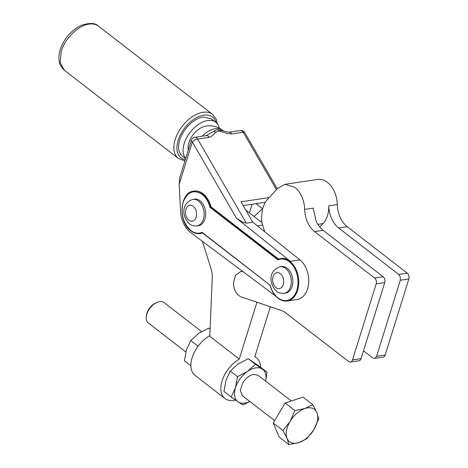 <?xml version="1.0" encoding="UTF-8"?>
<svg xmlns="http://www.w3.org/2000/svg" width="468" height="468" viewBox="0 0 468 468"><rect width="100%" height="100%" fill="white"/><g stroke="black" fill="none" stroke-linecap="round" stroke-linejoin="round"><path stroke-width="0.7" d="M350.409 362.074L358.962 360.793A4.294 2.919 -98.5 0 0 359.436 360.658A4.294 2.919 -98.5 0 0 361.05 358.652L384.743 282.578A4.294 2.919 -98.5 0 0 384.76 279.337A4.294 2.919 -98.5 0 0 383.175 276.764L323.107 230.309C320.223 228.051 317.877 224.927 316.075 220.943L313.203 208.149L304.65 209.424A23.605 16.07 81.5 0 0 307.523 222.224A23.605 16.07 81.5 0 0 314.555 231.59L374.622 278.045A4.294 2.919 81.5 0 1 376.214 280.619A4.294 2.919 81.5 0 1 376.19 283.86L352.498 359.933A4.294 2.919 81.5 0 1 350.883 361.94A4.294 2.919 81.5 0 1 350.409 362.074A4.294 2.919 81.5 0 1 348.619 361.536L285.538 312.753A21.464 14.607 81.5 0 0 283.573 311.46A21.464 14.607 81.5 0 0 281.531 310.559L241.248 296.917C236.469 294.752 233.865 290.154 233.438 283.128L235.369 275.4L240.406 271.732L242.927 271.604M319.755 227.009L323.014 223.587A23.605 16.07 -98.5 0 0 328.752 205.821A23.605 16.07 -98.5 0 0 331.625 218.614A23.605 16.07 -98.5 0 0 338.656 227.98L398.724 274.435L400.31 277.009L400.292 280.25L376.6 356.323L374.985 358.33L372.715 357.926L363.496 350.795M374.985 358.33L383.058 357.183A4.294 2.919 81.5 0 0 383.532 357.049A4.294 2.919 81.5 0 0 385.146 355.042L408.845 278.975A4.294 2.919 81.5 0 0 408.862 275.734A4.294 2.919 81.5 0 0 407.277 273.154L347.203 226.699A23.605 16.07 81.5 0 1 340.177 217.333A23.605 16.07 81.5 0 1 337.305 204.539A23.605 16.07 81.5 0 0 327.401 182.38A23.605 16.07 81.5 0 0 317.55 179.437L284.895 184.328L294.752 187.264A23.605 16.07 81.5 0 1 304.65 209.424M256.955 302.234L239.253 359.067A25.752 15.38 127.7 0 0 222.546 379.513A25.752 15.38 127.7 0 0 224.968 398.514A25.752 15.38 127.7 0 0 233.789 400.409A25.752 15.38 127.7 0 0 235.492 400.064M260.623 367.269A25.752 15.38 127.7 0 0 256.476 357.768A25.752 15.38 127.7 0 0 254.803 356.739L270.364 306.78M239.253 359.067L209.822 336.305L212.238 277.471A17.17 11.688 -98.5 0 0 212.045 273.224A17.17 11.688 -98.5 0 0 211.126 269.059L202.469 241.377M261.583 222.329L254.025 216.485L262.525 208.722M209.851 335.574A25.752 15.38 127.7 0 0 192.699 356.025A25.752 15.38 127.7 0 0 195.01 375.348L224.968 398.514M265.637 381.127L267.041 372.235L259.816 366.649L248.215 358.681L238.089 363.981L230.279 371.071L225.95 380.355L223.938 391.423L231.157 397.01L242.757 404.972L249.924 401.538M202.433 232.906A21.464 14.607 81.5 0 1 200.017 233.59C196.864 234.023 193.816 233.117 190.88 230.876C177.805 221.955 179.735 192.137 193.664 191.137A21.464 14.607 81.5 0 1 202.621 193.81A21.464 14.607 81.5 0 1 210.612 206.897L278.308 259.249L278.039 259.465L278.314 259.254A21.464 14.607 81.5 0 1 280.818 258.541A21.464 14.607 81.5 0 1 284.047 258.582A21.464 14.607 81.5 0 1 289.774 261.214A21.464 14.607 81.5 0 1 298.724 284.158A21.464 14.607 81.5 0 1 287.176 300.988L297.127 299.502A21.464 14.607 -98.5 0 0 308.664 282.83A21.464 14.607 -98.5 0 0 299.935 259.886L264.753 231.765A25.752 17.532 -98.5 0 0 264.636 231.537L261.343 220.51L262.355 209.266L264.718 203.077L266.976 199.912L277.571 188.469L284.895 184.328M264.753 231.765L252.784 222.201L240.979 201.807L269.129 197.59M264.941 202.679L264.549 202.381M254.025 216.485L245.794 210.12M256.002 203.662L262.53 208.71M230.279 371.071L237.498 376.658L235.486 387.726L231.157 397.01M267.041 372.235L255.44 364.268L247.625 371.358L237.498 376.658M255.44 364.268L248.215 358.681M246.332 223.166L197.636 139.054A4.294 1.579 149.9 0 0 194.799 140.113A4.294 1.579 149.9 0 0 192.348 142.02L236.469 218.228L242.155 221.908L246.332 223.166L252.784 222.201M236.469 218.228L290.371 261.314L299.935 259.886M278.244 259.278L281.204 258.482A21.464 14.607 -98.5 0 1 284.439 258.523A21.464 14.607 81.5 0 1 290.371 261.314M275.646 296.051L190.874 232.713A23.605 16.07 81.5 0 1 183.667 223.64A23.605 16.07 81.5 0 1 180.525 210.939L179.197 184.234L192.348 142.02A4.294 1.819 17.3 0 1 191.33 140.394A4.294 1.819 17.3 0 1 191.359 140.283L179.782 177.477L179.197 184.234M228.864 132.216L218.421 129.776L216.725 129.829L213.73 131.245L215.467 132.257L219.129 131.005L227.366 133.485L231.678 133.953L243.19 132.233L276.453 189.68M265.18 202.287L243.167 205.581M180.045 176.629L179.911 177.039M249.409 212.917L252.112 204.241M198.256 346.01L197.982 346.378M249.842 401.474A20.387 12.174 -52.3 0 1 238.113 401.883A20.387 12.174 -52.3 0 1 235.486 387.726A20.387 12.174 -52.3 0 1 247.625 371.358A20.387 12.174 -52.3 0 1 262.396 369.141A20.387 12.174 -52.3 0 1 265.602 381.104M200.21 233.555A21.464 14.607 -98.5 0 0 200.409 233.532A21.464 14.607 -98.5 0 0 202.515 232.97M278.612 259.126L210.998 206.838A21.464 14.607 -98.5 0 0 194.05 191.079A21.464 14.607 -98.5 0 0 193.857 191.114M278.039 259.465L277.928 259.892L209.933 207.306L210.998 206.838M270.223 285.234L270.124 284.936A20.925 14.245 -98.5 0 0 277.974 297.911A20.925 14.245 -98.5 0 0 296.887 290.09A20.925 14.245 -98.5 0 0 289.242 261.735A20.925 14.245 -98.5 0 0 277.928 259.892M283.941 300.953A21.464 14.607 81.5 0 0 287.176 300.988C284.017 301.421 280.97 300.52 278.033 298.28C274.242 295.249 271.575 290.874 270.03 285.164L202.129 232.356C198.362 233.947 194.589 233.327 190.815 230.513C183.21 223.376 180.625 214.063 183.046 202.58C187.177 191.868 193.524 189.113 202.088 194.331C205.809 197.309 208.424 201.638 209.933 207.306M206.464 135.574A4.294 2.919 81.5 0 1 209.149 137.329C211.899 136.305 214.005 134.614 215.467 132.257M240.242 130.513A4.294 2.919 81.5 0 1 240.376 130.49L228.998 132.198A4.294 2.919 81.5 0 1 231.678 133.953M220.598 130.215L220.96 131.432M213.73 131.245L206.458 135.574M210.12 329.045L208.722 328.138L198.602 333.444L190.786 340.529L198.005 346.115M210.114 329.215L208.722 328.138M190.786 340.529L186.457 349.812L184.445 360.881L190.862 365.847M274.64 420.65L242.377 395.7L240.306 390.423L242.728 382.923C245.811 378.103 249.473 375.254 253.72 374.382L258.131 375.33L291.324 401M284.041 293.325L285.591 293.091A13.414 9.132 -98.5 0 0 292.12 286.404A13.414 9.132 -98.5 0 0 287.217 268.228A13.414 9.132 -98.5 0 0 281.619 266.561L280.069 266.789C268.199 270.598 268.96 284.099 276.606 291.26C277.869 292.664 280.344 293.354 284.041 293.325A13.414 9.132 -98.5 0 0 290.564 286.638A13.414 9.132 -98.5 0 0 285.661 268.462A13.414 9.132 -98.5 0 0 280.069 266.789M196.882 225.921L198.438 225.687A13.414 9.132 -98.5 0 0 204.961 219.006A13.414 9.132 -98.5 0 0 200.064 200.825A13.414 9.132 -98.5 0 0 194.466 199.157L192.91 199.391C181.046 203.194 181.806 216.696 189.446 223.856C190.71 225.266 193.19 225.95 196.882 225.921A13.414 9.132 -98.5 0 0 203.41 219.235A13.414 9.132 -98.5 0 0 198.508 201.059A13.414 9.132 -98.5 0 0 192.91 199.391M202.246 232.742L202.129 232.356M188.241 150.292A21.464 21.464 0 0 1 188.072 148.695A17.17 10.249 -52.3 0 1 188.873 142.793A17.17 10.249 -52.3 0 1 205.499 126.161A21.464 21.464 0 0 1 222.616 130.268A21.464 12.817 127.7 0 0 215.262 128.694A21.464 12.817 127.7 0 0 202.135 136.217M219.229 128.127A23.605 14.098 127.7 0 0 215.754 122.253A23.605 14.098 127.7 0 0 207.669 120.522A23.605 14.098 127.7 0 0 187.264 136.609A23.605 14.098 127.7 0 0 185.685 158.488M185.638 158.646L182.38 156.125A23.605 14.098 127.7 0 1 182.128 134.298A23.605 14.098 127.7 0 1 203.176 117.041L211.261 118.778L215.754 122.253M201.562 331.578L164.034 302.556A12.876 7.687 127.7 0 0 159.623 301.608A12.876 7.687 127.7 0 0 156.885 302.439L155.551 303.036A10.945 6.534 127.7 0 0 148.531 309.594A10.945 6.534 127.7 0 0 146.607 314.595L146.367 316.04A12.876 7.687 127.7 0 0 148.274 322.926L185.849 351.983M156.885 302.439A12.876 7.687 127.7 0 0 148.631 310.149A12.876 7.687 127.7 0 0 146.367 316.04M288.937 444.6L279.197 437.071L273.242 422.99L285.152 403.03L303.018 397.151L312.759 404.68L304.978 408.517L294.893 410.559L290.09 421.434L282.982 430.519L287.112 438.452L288.937 444.6L299.029 442.552L306.803 438.721L313.917 429.636L318.714 418.761L316.894 412.618L312.759 404.68M273.242 422.99L282.982 430.519M285.152 403.03L294.893 410.559M304.978 408.517A20.387 12.174 -52.3 0 1 316.894 412.618A20.387 12.174 -52.3 0 1 313.917 429.636A20.387 12.174 -52.3 0 1 299.029 442.552A20.387 12.174 -52.3 0 1 287.112 438.452A20.387 12.174 -52.3 0 1 290.09 421.434A20.387 12.174 -52.3 0 1 304.978 408.517M352.498 359.933L361.05 358.652M376.19 283.86L384.743 282.578M374.622 278.045L383.175 276.764M314.555 231.59L323.107 230.309M317.877 224.359L323.014 223.587M328.752 205.821L337.305 204.539M376.6 356.323L385.146 355.042M400.292 280.25L408.845 278.975M398.724 274.435L407.277 273.154M338.656 227.98L347.203 226.699M241.073 271.674L242.693 271.428M257.347 225.839L262.168 225.12M206.324 135.591L194.823 137.311A4.294 2.919 81.5 0 1 194.951 137.294A4.294 2.919 81.5 0 1 196.613 137.844A4.294 2.919 81.5 0 1 197.636 139.054L209.149 137.329M277.272 188.797L244.729 132.584A4.294 4.294 0 0 0 240.376 130.49A4.294 2.919 81.5 0 1 240.511 130.473A4.294 2.919 81.5 0 1 242.167 131.022A4.294 2.919 81.5 0 1 243.19 132.233A4.294 1.579 -30.1 0 1 244.729 132.584A4.294 1.579 -30.1 0 1 244.752 132.637M218.421 129.776L219.129 131.005M275.997 287.598A8.05 5.476 -98.5 0 0 283.275 284.591A8.05 5.476 -98.5 0 0 280.332 273.681A8.05 5.476 -98.5 0 0 273.06 276.687A8.05 5.476 -98.5 0 0 275.997 287.598M188.844 220.194A8.05 5.476 -98.5 0 0 196.115 217.187A8.05 5.476 -98.5 0 0 193.179 206.277A8.05 5.476 -98.5 0 0 185.901 209.29A8.05 5.476 -98.5 0 0 188.844 220.194M216.128 122.563A25.752 15.38 127.7 0 0 203.755 115.186A25.752 15.38 127.7 0 0 178.162 140.248A25.752 15.38 127.7 0 0 185.31 159.687M217.404 123.944L216.163 119.059L212.525 114.332A27.899 16.661 127.7 0 0 202.972 112.279A27.899 16.661 127.7 0 0 175.243 139.429A27.899 16.661 127.7 0 0 178.39 158.471L184.924 160.928M64.403 70.317C61.132 67 59.454 64.221 59.366 61.975C58.576 58.108 58.88 53.96 60.267 49.532C64.256 38.277 71.323 30.186 81.479 25.254C89.815 22.634 95.495 22.938 98.537 26.179A27.899 16.661 127.7 0 0 88.984 24.125C78.285 25.412 64.993 38.429 61.255 51.275L60.15 62.601L64.403 70.317L178.39 158.471M254.867 356.522L256.476 357.768M240.406 271.732L242.652 271.399M200.017 233.59L200.409 233.532M193.664 191.137L194.05 191.079M202.316 232.818L270.042 285.193M194.823 137.311A4.294 4.294 0 0 0 191.359 140.283M222.616 130.268L223.616 131.046M98.537 26.179L212.525 114.332"/></g></svg>

